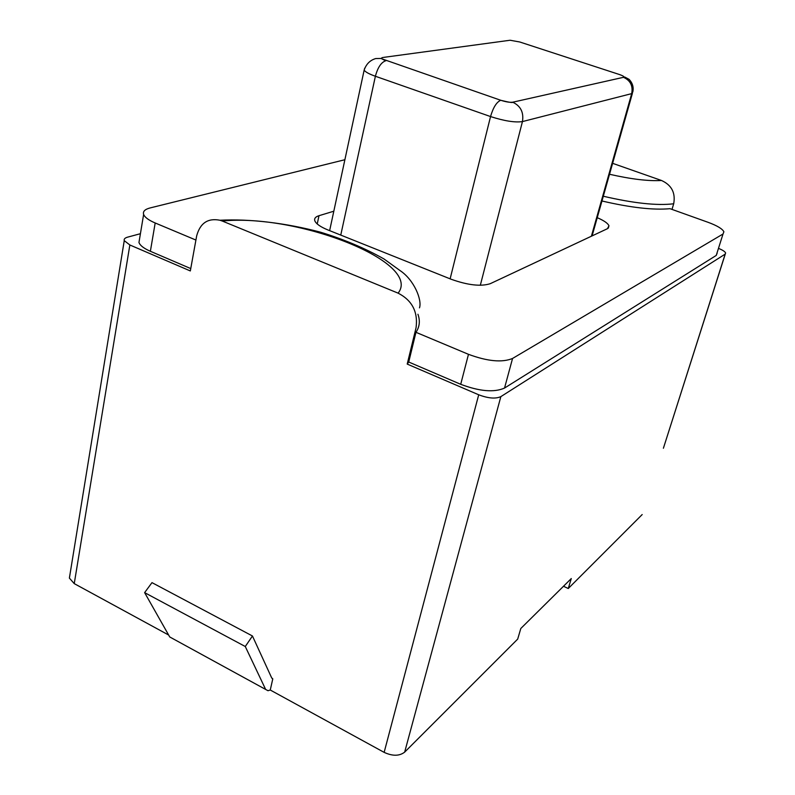 <?xml version="1.0" encoding="UTF-8"?>
<svg xmlns="http://www.w3.org/2000/svg" width="795" height="795" viewBox="0 0 795 795"><rect width="100%" height="100%" fill="white"/><g stroke="black" fill="none" stroke-linecap="round" stroke-linejoin="round"><path stroke-width="1.19" d="M417.922 314.254C420.297 320.753 419.641 326.775 415.964 332.31L408.729 362.023L407.209 364.08L416.073 327.659C418.1 311.859 412.108 300.361 398.106 293.146L222.262 221.03C297.728 213.408 422.523 262.221 398.106 293.146M168.639 635.026L74.243 583.619L129.853 244.979L190.323 270.946L196.653 235.956C200.121 223.077 207.902 217.85 219.996 220.255L222.262 221.03M190.75 268.581L150.374 251.28C143.895 248.438 140.089 245.506 138.956 242.495L139.562 238.868M129.853 244.979L124.249 240.647C123.791 239.086 124.924 237.914 127.617 237.148L140.417 233.7M407.209 364.08L478.709 394.787L384.144 752.368L270.26 690.02L267.995 690.716L169.733 636.954L265.679 689.464M384.144 752.368C392.571 756.244 399.408 756.164 404.665 752.13L500.85 396.625C495.603 399.001 488.219 398.384 478.709 394.787M500.85 396.625L725.169 254.122L663.398 448.241M718.63 248.438C722.655 250.057 724.98 251.568 725.616 252.979L725.169 254.122M717.16 253.088L716.235 255.434L504.537 388.059C494.162 392.66 479.564 391.408 460.712 384.303L408.729 362.023M672.004 209.393L673.693 203.778C675.68 192.827 671.606 185.056 661.48 180.475L612.617 163.323M415.964 332.31L468.474 354.322C487.504 361.367 502.192 362.749 512.556 358.456L723.013 234.008L723.897 231.782C722.397 228.811 717.15 225.661 708.166 222.342L670.006 208.688C653.321 210.228 630.634 207.664 601.964 200.986M169.733 636.954L144.62 592.633L151.984 582.636L252.452 635.99L271.651 677.837L272.784 678.86L270.26 690.02M272.128 678.503L272.784 678.86M252.452 635.99L245.277 646.514L265.51 689.156M245.277 646.514L144.62 592.633M195.918 240.05L155.184 222.978C148.635 220.175 144.789 217.323 143.627 214.421C142.722 211.46 144.879 209.304 150.096 207.942L344.881 159.725M333.811 211.212L318.984 215.703C315.456 216.806 314.075 218.506 314.82 220.801C316.092 223.832 320.425 226.873 327.818 229.914L451.182 279.264C467.877 285.216 480.905 286.687 490.257 283.686L607.44 228.692L608.96 225.77C607.837 223.246 603.932 220.553 597.244 217.691M69.811 575.411L69.384 578.094L74.243 583.619M404.665 752.13L517.694 639.091L520.805 628.497L571.287 578.551L568.266 588.509L642.191 514.554M568.266 588.509L563.506 586.263M661.48 180.475C648.511 181.27 631.19 179.193 609.527 174.264M603.306 196.236C633.665 203.281 657.127 205.796 673.693 203.778M385.893 60.708C381.57 59.088 380.497 58.025 382.693 57.508L510.072 40.247L519.751 41.986L619.186 74.442C623.25 75.853 624.681 76.807 623.489 77.314L512.695 102.207C509.893 102.565 505.918 101.919 500.761 100.279L380.775 58.442L375.727 58.562C370.082 60.201 366.217 64.057 364.15 70.129L329.637 230.639M364.696 68.211L364.16 70.159C365.412 71.997 369.148 74.034 375.389 76.26C377.754 67.436 381.242 62.248 385.843 60.718M340.757 235.091L375.389 76.26L490.545 116.567C493.178 107.504 496.577 102.078 500.721 100.279M450.129 278.846L490.545 116.567C504.378 121.009 515.011 122.688 522.444 121.585C523.915 112.453 520.695 106.003 512.805 102.247M480.319 285.286L522.444 121.585L631.697 93.621C633.118 85.89 630.415 80.464 623.588 77.354L624.8 77.055L629.074 79.341C632.601 83.097 633.834 87.321 632.79 92.011M591.391 236.214L631.697 93.621L632.75 91.952M620.567 74.919L619.186 74.442M468.474 354.322L460.712 384.303M155.184 222.978L150.374 251.28M318.984 215.703L317.235 223.961M512.556 358.456L504.537 388.059M723.013 234.008L716.235 255.434M220.006 220.245C250.037 218.695 285.991 223.037 320.365 232.15C343.758 239.285 364.965 248.229 384.005 258.981L400.123 270.628C414.185 279.949 422.234 300.122 419.482 307.844M500.731 100.279C508.8 102.287 512.825 102.933 512.795 102.247M592.096 235.886L632.403 93.363M608.96 225.77L608.274 228.185M143.627 214.421L138.956 242.495M69.384 578.094L124.249 240.647M725.269 254.052L663.885 446.72"/></g></svg>
